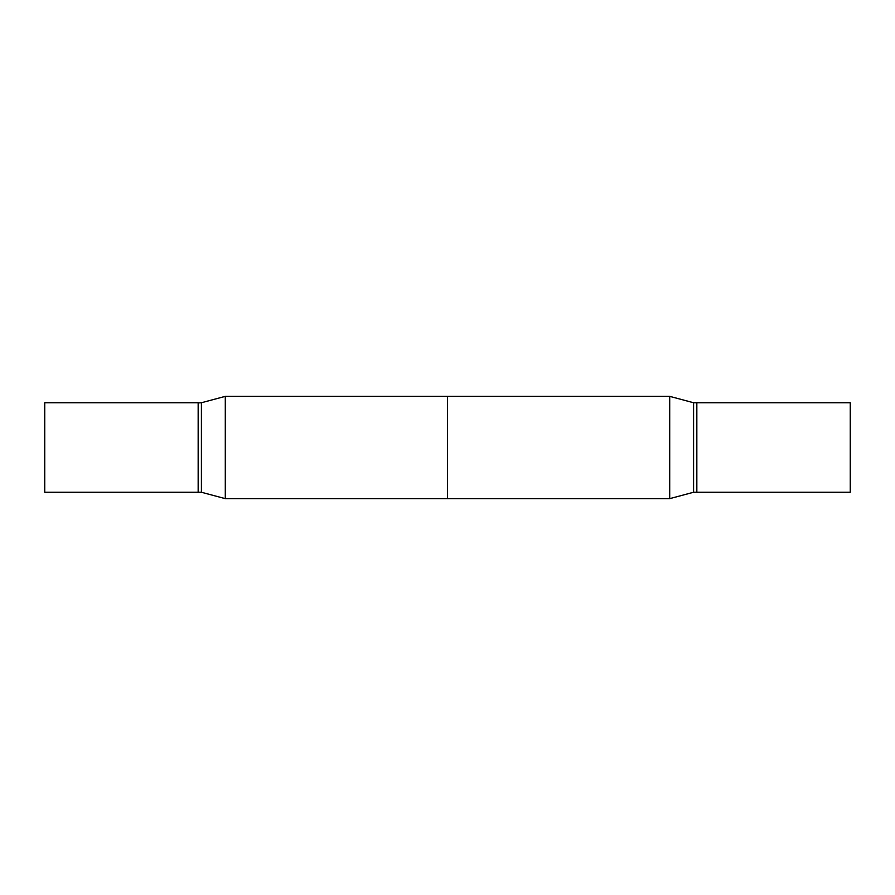 <?xml version="1.0" encoding="UTF-8"?>
<svg xmlns="http://www.w3.org/2000/svg" width="895" height="895" viewBox="0 0 895 895"><rect width="100%" height="100%" fill="white"/><g stroke="black" fill="none" stroke-linecap="round" stroke-linejoin="round"><path stroke-width="1.34" d="M44.75 447.5L44.75 492.25L198.164 492.25L198.164 402.75L44.75 402.75L44.75 447.5M669.706 396.351L669.706 498.649L447.5 498.649L447.5 396.351L669.706 396.351L669.706 498.649L225.294 498.649L225.294 396.351L669.706 396.351L693.591 402.75L693.591 492.25L669.706 498.649L693.591 492.25L693.591 402.75L669.706 396.351M696.668 402.75L696.668 492.25L693.591 492.25L696.668 492.25L696.668 402.75L693.591 402.75L696.668 402.75M850.25 402.75L850.25 492.25L696.836 492.25L696.836 447.5L696.836 492.25L850.25 492.25L850.25 402.75L696.836 402.75L696.836 447.5L696.836 402.75L850.25 402.75M198.164 402.907L201.409 402.75L201.409 492.25L225.294 498.649M198.332 402.75L198.332 492.25L201.409 492.25M201.409 402.75L225.294 396.351"/></g></svg>
